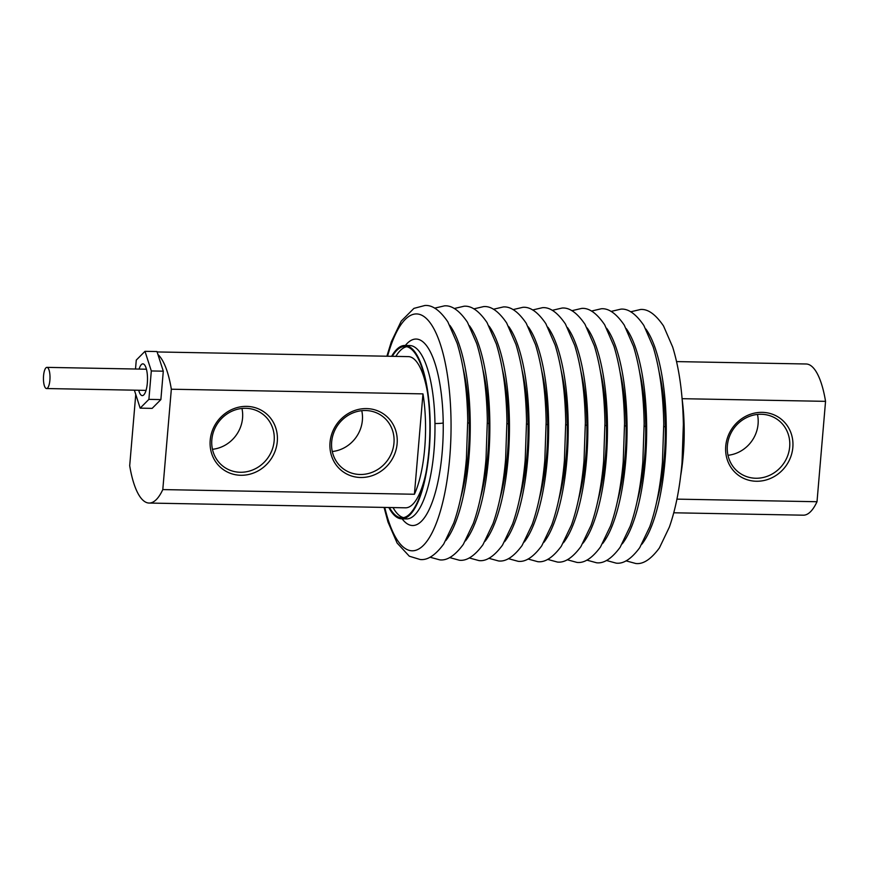 <?xml version="1.0" encoding="UTF-8"?>
<svg xmlns="http://www.w3.org/2000/svg" width="869" height="869" viewBox="0 0 869 869"><rect width="100%" height="100%" fill="white"/><g stroke="black" fill="none" stroke-linecap="round" stroke-linejoin="round"><path stroke-width="1.3" d="M757.475 414.437A32.761 30.469 -54.2 0 1 758.083 424.029A32.761 30.469 -54.2 0 1 727.983 455.28M361.765 410.679A32.761 30.469 -54.2 0 1 332.284 451.522M241.951 408.452A32.761 30.469 -54.2 0 1 212.46 449.295M792.832 447.426A35.281 32.805 -54.2 0 1 756.345 481.252A35.281 32.805 -54.2 0 1 725.734 446.177A35.281 32.805 -54.2 0 1 762.211 412.351A35.281 32.805 -54.2 0 1 792.832 447.426M727.375 445.678A32.761 30.469 125.8 0 0 739.345 472.823A32.761 30.469 125.8 0 0 771.042 474.626A32.761 30.469 125.8 0 0 789.682 446.84A32.761 30.469 125.8 0 0 777.712 419.694A32.761 30.469 125.8 0 0 746.015 417.891A32.761 30.469 125.8 0 0 727.375 445.678M366.501 408.593A35.281 32.805 -54.2 0 1 397.122 443.668A35.281 32.805 -54.2 0 1 360.646 477.494A35.281 32.805 -54.2 0 1 330.024 442.419A35.281 32.805 -54.2 0 1 366.501 408.593M360.103 474.496A32.761 30.469 125.8 0 0 391.93 452.097A32.761 30.469 125.8 0 0 382.002 415.936A32.761 30.469 125.8 0 0 365.545 410.516A32.761 30.469 125.8 0 0 333.707 432.903A32.761 30.469 125.8 0 0 343.635 469.064A32.761 30.469 125.8 0 0 360.103 474.496M246.687 406.377A35.281 32.805 -54.2 0 1 277.298 441.441A35.281 32.805 -54.2 0 1 240.822 475.278A35.281 32.805 -54.2 0 1 210.2 440.203A35.281 32.805 -54.2 0 1 246.687 406.377M240.278 472.269A32.761 30.469 125.8 0 0 272.116 449.881A32.761 30.469 125.8 0 0 262.177 413.72A32.761 30.469 125.8 0 0 245.721 408.289A32.761 30.469 125.8 0 0 213.883 430.687A32.761 30.469 125.8 0 0 223.822 466.849A32.761 30.469 125.8 0 0 240.278 472.269M676.94 499.132L817.012 501.728L825.55 401.348A75.614 23.387 -88.9 0 0 811.016 365.773A75.614 23.387 -88.9 0 0 806.139 363.992L676.571 361.591M406.725 346.698A85.694 26.504 -88.9 0 0 395.862 356.377M393.06 507.572A85.694 26.504 -88.9 0 0 399.816 515.871A85.694 26.504 -88.9 0 0 403.553 517.652M427.515 392.549A75.614 23.387 -88.9 0 0 413.209 358.386A75.614 23.387 -88.9 0 0 408.332 356.616L157.104 351.945M135.76 394.461L129.698 465.686A75.614 23.387 -88.9 0 0 144.243 501.272A75.614 23.387 -88.9 0 0 149.12 503.053A75.614 23.387 -88.9 0 0 162.796 489.584L414.415 494.255A75.614 23.387 -88.9 0 0 422.964 393.874L171.334 389.214A75.614 23.387 -88.9 0 0 157.952 354.563M149.12 503.053L405.53 507.811A75.614 23.387 -88.9 0 0 426.027 472.606M171.334 389.214L162.796 489.584M422.964 393.874L414.415 494.255M682.1 398.686L825.55 401.348M673.768 512.786L803.325 515.187A75.614 23.387 -88.9 0 0 817.012 501.728M139.116 369.086A15.881 4.91 91.1 0 1 143.896 364.23A15.881 4.91 91.1 0 1 144.45 364.752A15.881 4.91 91.1 0 1 147.491 379.829A15.881 4.91 91.1 0 1 143.896 394.776A15.881 4.91 91.1 0 1 141.256 395.243A15.881 4.91 91.1 0 1 138.725 390.246M134.38 390.17L140.159 408.148L152.14 408.376L160.874 399.599L163.296 371.182L156.974 351.543L144.993 351.326L136.27 360.092L135.51 369.021M163.296 371.182L151.315 370.954L144.993 351.326M160.874 399.599L148.892 399.371L151.315 370.954M140.159 408.148L148.892 399.371M46.144 367.663A10.591 3.27 -88.9 0 0 43.45 379.156A10.591 3.27 -88.9 0 0 46.524 388.541A10.591 3.27 -88.9 0 0 47.306 388.258A10.591 3.27 -88.9 0 0 50 376.755A10.591 3.27 -88.9 0 0 46.915 367.37A10.591 3.27 -88.9 0 0 46.144 367.663M389.464 507.507A85.694 26.504 -88.9 0 0 401.75 517.826A85.694 26.504 -88.9 0 0 429.862 423.507A85.694 26.504 -88.9 0 0 404.932 346.47A85.694 26.504 -88.9 0 0 392.267 356.312M388.812 507.496A86.704 26.82 -88.9 0 0 401.728 518.826A86.704 26.82 -88.9 0 0 430.166 423.409A86.704 26.82 -88.9 0 0 404.943 345.46A86.704 26.82 -88.9 0 0 391.626 356.301M680.72 475.473A86.704 26.82 -88.9 0 0 684.185 428.124A86.704 26.82 -88.9 0 0 682.132 399.132M384.761 507.42A118.456 36.639 -88.9 0 0 420.944 547.546A118.456 36.639 -88.9 0 0 449.718 457.876A118.456 36.639 -88.9 0 0 451.022 420.411A118.456 36.639 -88.9 0 0 427.037 319.151A118.456 36.639 -88.9 0 0 387.563 356.225M445.84 540.572A116.261 35.966 -88.9 0 0 468.934 457.767A116.261 35.966 -88.9 0 0 470.216 420.998A116.261 35.966 -88.9 0 0 449.838 325.364M465.447 540.931A116.261 35.966 -88.9 0 0 488.541 458.137A116.261 35.966 -88.9 0 0 489.812 421.367A116.261 35.966 -88.9 0 0 469.434 325.734M485.043 541.3A116.261 35.966 -88.9 0 0 508.137 458.495A116.261 35.966 -88.9 0 0 509.419 421.726A116.261 35.966 -88.9 0 0 489.041 326.092M504.65 541.659A116.261 35.966 -88.9 0 0 527.744 458.865A116.261 35.966 -88.9 0 0 529.025 422.095A116.261 35.966 -88.9 0 0 508.647 326.462M524.257 542.028A116.261 35.966 -88.9 0 0 547.34 459.223A116.261 35.966 -88.9 0 0 548.621 422.453A116.261 35.966 -88.9 0 0 528.243 326.82M543.853 542.386A116.261 35.966 -88.9 0 0 566.946 459.592A116.261 35.966 -88.9 0 0 568.228 422.823A116.261 35.966 -88.9 0 0 547.85 327.189M563.46 542.756A116.261 35.966 -88.9 0 0 586.553 459.951A116.261 35.966 -88.9 0 0 587.824 423.181A116.261 35.966 -88.9 0 0 567.446 327.548M583.056 543.114A116.261 35.966 -88.9 0 0 606.149 460.32A116.261 35.966 -88.9 0 0 607.431 423.551A116.261 35.966 -88.9 0 0 587.053 327.917M602.662 543.483A116.261 35.966 -88.9 0 0 625.756 460.679A116.261 35.966 -88.9 0 0 627.038 423.909A116.261 35.966 -88.9 0 0 606.66 328.276M622.258 543.842A116.261 35.966 -88.9 0 0 645.352 461.048A116.261 35.966 -88.9 0 0 646.634 424.278A116.261 35.966 -88.9 0 0 626.256 328.645M641.865 544.211A116.261 35.966 -88.9 0 0 664.959 461.406A116.261 35.966 -88.9 0 0 666.241 424.637A116.261 35.966 -88.9 0 0 645.863 329.003M401.728 518.826L406.518 518.923A86.704 26.82 -88.9 0 0 434.956 423.496A86.704 26.82 -88.9 0 0 409.744 345.547L404.943 345.46M434.956 423.496A6.55 0.663 179.2 0 0 443.223 422.953A93.255 28.84 -88.9 0 0 405.356 345.46M402.13 518.836A93.255 28.84 -88.9 0 0 443.223 422.953M467.761 423.127A6.55 0.663 179.2 0 0 469.271 422.714A99.968 30.926 -88.9 0 0 463.199 368.956M460.82 497.513A99.968 30.926 -88.9 0 0 469.271 422.714M487.368 423.485A6.55 0.663 179.2 0 0 488.878 423.084A99.968 30.926 -88.9 0 0 482.806 369.325M480.416 497.872A99.968 30.926 -88.9 0 0 488.878 423.084M506.975 423.855A6.55 0.663 179.2 0 0 508.474 423.442A99.968 30.926 -88.9 0 0 502.412 369.683M500.023 498.241A99.968 30.926 -88.9 0 0 508.474 423.442M526.571 424.213A6.55 0.663 179.2 0 0 528.08 423.811A99.968 30.926 -88.9 0 0 522.008 370.053M519.619 498.6A99.968 30.926 -88.9 0 0 528.08 423.811M546.177 424.583A6.55 0.663 179.2 0 0 547.676 424.17A99.968 30.926 -88.9 0 0 541.615 370.411M539.225 498.969A99.968 30.926 -88.9 0 0 547.676 424.17M565.773 424.941A6.55 0.663 179.2 0 0 567.283 424.539A99.968 30.926 -88.9 0 0 561.211 370.781M558.832 499.327A99.968 30.926 -88.9 0 0 567.283 424.539M585.38 425.31A6.55 0.663 179.2 0 0 586.89 424.898A99.968 30.926 -88.9 0 0 580.818 371.139M578.428 499.697A99.968 30.926 -88.9 0 0 586.89 424.898M604.987 425.669A6.55 0.663 179.2 0 0 606.486 425.267A99.968 30.926 -88.9 0 0 600.414 371.508M598.035 500.055A99.968 30.926 -88.9 0 0 606.486 425.267M624.583 426.038A6.55 0.663 179.2 0 0 626.093 425.625A99.968 30.926 -88.9 0 0 620.021 371.867M617.631 500.425A99.968 30.926 -88.9 0 0 626.093 425.625M644.19 426.397A6.55 0.663 179.2 0 0 645.689 425.995A99.968 30.926 -88.9 0 0 639.627 372.236M637.238 500.783A99.968 30.926 -88.9 0 0 645.689 425.995M663.786 426.766A6.55 0.663 179.2 0 0 665.296 426.353A99.968 30.926 -88.9 0 0 659.223 372.595M656.845 501.152A99.968 30.926 -88.9 0 0 665.296 426.353M46.524 388.541L146.046 390.387M46.915 367.37L146.437 369.216M386.879 356.214L391.322 341.799L401.239 321.085L413.926 308.376L424.865 305.497C432.295 304.867 439.953 310.309 447.828 321.834L457.094 343.19C463.666 364.578 467.218 390.322 467.739 420.433L466.403 458.756C464.231 483.783 460.016 505.204 453.759 523.029L443.711 544.027C435.402 555.248 427.548 560.407 420.151 559.506L409.321 556.214L397.122 543.049L387.976 521.987L384.076 507.409M434.619 308.158L444.472 305.855C451.902 305.225 459.549 310.678 467.435 322.203L476.701 343.559C483.273 364.937 486.814 390.692 487.335 420.802L486.01 459.114C483.837 484.142 479.623 505.562 473.355 523.388L463.307 544.385C455.008 555.617 447.155 560.777 439.757 559.864L430.003 557.203M454.226 308.528L464.068 306.225C471.498 305.595 479.156 311.037 487.042 322.562L496.297 343.918C502.869 365.306 506.421 391.05 506.942 421.161L505.606 459.484C503.433 484.511 499.219 505.932 492.962 523.757L482.914 544.754C474.604 555.975 466.751 561.135 459.353 560.233L449.599 557.561M473.822 308.886L483.675 306.583C491.104 305.953 498.752 311.406 506.638 322.931L515.904 344.287C522.475 365.664 526.027 391.419 526.538 421.53L525.213 459.842C523.04 484.869 518.826 506.29 512.558 524.116L502.51 545.113C494.211 556.345 486.358 561.504 478.96 560.592L469.206 557.931M493.429 309.255L503.27 306.953C510.7 306.322 518.358 311.765 526.245 323.29L535.5 344.645C542.082 366.034 545.623 391.778 546.145 421.889L544.809 460.212C542.647 485.239 538.432 506.66 532.165 524.485L522.117 545.482C513.807 556.703 505.964 561.863 498.556 560.961L488.802 558.289M513.036 309.614L522.877 307.311C530.307 306.681 537.965 312.134 545.841 323.659L555.106 345.015C561.678 366.392 565.23 392.147 565.752 422.258L564.415 460.57C562.243 485.597 558.028 507.018 551.772 524.843L541.724 545.841C533.414 557.072 525.56 562.232 518.163 561.32L508.408 558.658M532.632 309.983L542.484 307.68C549.903 307.05 557.561 312.492 565.447 324.018L574.702 345.373C581.285 366.761 584.826 392.506 585.348 422.616L584.011 460.939C581.85 485.956 577.635 507.387 571.367 525.213L561.32 546.21C553.021 557.431 545.167 562.591 537.77 561.689L528.015 559.017M552.239 310.342L562.08 308.039C569.51 307.409 577.168 312.862 585.043 324.387L594.309 345.743C600.881 367.12 604.433 392.875 604.954 422.986L603.618 461.298C601.446 486.325 597.231 507.746 590.974 525.571L580.926 546.568C572.617 557.8 564.763 562.96 557.366 562.047L547.611 559.386M571.835 310.711L581.687 308.408C589.117 307.778 596.764 313.22 604.65 324.745L613.916 346.101C620.488 367.489 624.04 393.233 624.55 423.344L623.225 461.667C621.053 486.683 616.838 508.115 610.57 525.941L600.522 546.938C592.224 558.159 584.37 563.318 576.973 562.417L567.218 559.745M591.441 311.069L601.283 308.767C608.713 308.137 616.371 313.59 624.257 325.115L633.512 346.47C640.095 367.848 643.636 393.603 644.157 423.714L642.821 462.026C640.659 487.053 636.445 508.474 630.177 526.299L620.129 547.296C611.819 558.528 603.977 563.688 596.568 562.775L586.814 560.114M611.037 311.439L620.89 309.136C628.32 308.506 635.978 313.948 643.853 325.473L653.119 346.829C659.69 368.217 663.243 393.961 663.764 424.072L662.428 462.395C660.255 487.411 656.041 508.843 649.784 526.668L639.736 547.666C631.426 558.886 623.573 564.046 616.175 563.145L606.421 560.472M630.644 311.797L640.496 309.494C647.905 308.832 655.574 314.317 663.525 325.951L672.66 347.013C679.276 368.423 682.838 394.233 683.36 424.441L682.024 462.753C679.851 487.867 675.615 509.353 669.315 527.201L659.408 547.915C651.033 559.245 643.158 564.448 635.782 563.503L626.028 560.842"/></g></svg>
